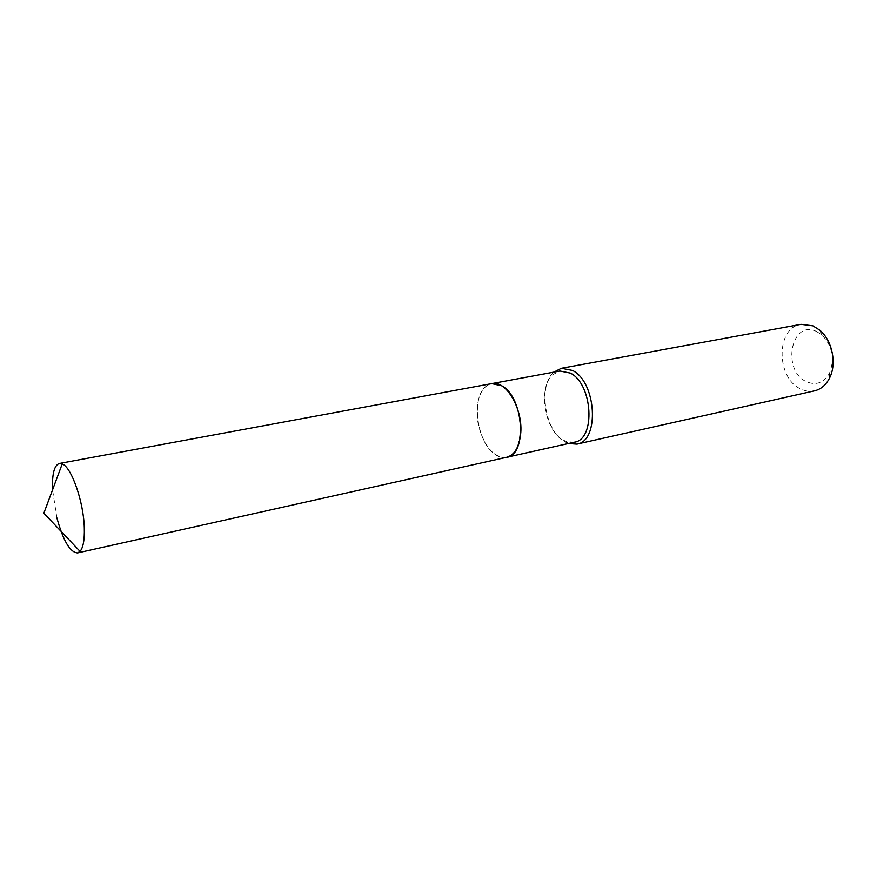 <?xml version="1.0" encoding="UTF-8"?>
<svg xmlns="http://www.w3.org/2000/svg" width="877" height="877" viewBox="0 0 877 877"><rect width="100%" height="100%" fill="white"/><g stroke="black" fill="none" stroke-linecap="round" stroke-linejoin="round"><path stroke-width="0.66" stroke-dasharray="4.38 3.29" d="M506.687 457.279C491.69 461.488 474.545 431.418 477.307 406.906C478.787 393.543 483.578 385.781 491.679 383.622M56.895 517.912L52.554 489.859M501.776 386.001C527.066 399.528 525.674 465.819 500.822 457.016L495.308 454.439C476.781 443.148 470.62 396.777 486.395 386.165C490.999 382.756 496.13 382.701 501.776 386.001M506.742 457.268L500.931 457.114L495.406 454.527C476.803 443.203 470.631 396.678 486.461 386.023L491.734 383.611M816.366 331.385L821.738 334.784C832.426 345.911 835.025 358.693 829.543 373.109C823.931 382.778 816.355 385.694 806.807 381.857C781.451 371.212 790.736 319.261 816.366 331.385M814.536 390.846C810.019 391.811 805.514 391.219 801.008 389.081C775.992 378.59 775.663 327.614 800.986 324.337M568.428 443.521L564.251 441.482C544.727 430.464 537.897 385.255 553.891 372.133L552.905 374.6L559.877 371.026M574.38 442.194L566.564 441.635L562.617 439.728C544.288 429.412 537.875 386.845 552.905 374.6M821.738 334.784L819.633 330.081M829.543 373.109L829.445 378.261M566.564 441.635L568.449 443.51"/><path stroke-width="1.32" d="M52.554 489.859L52.554 489.673C52.006 473.953 54.275 465.227 59.362 463.462L62.234 463.911C71.497 467.134 83.666 501.885 84.302 527.801C84.641 539.772 83.227 547.632 80.059 551.381L77.582 552.916C70.094 552.466 63.199 540.791 56.895 517.912M59.362 463.462L491.679 383.622C506.248 379.675 523.744 410.063 520.565 434.828C518.91 447.654 514.284 455.141 506.687 457.279L77.582 552.916M491.734 383.611L501.896 385.858C523.843 397.38 527.526 454.878 506.785 457.257L506.742 457.268M553.913 372.111L561.401 368.285L800.986 324.337L812.902 325.838L819.633 330.081C832.295 340.32 837.096 363.889 829.445 378.261C825.871 385.113 820.905 389.311 814.536 390.846L576.847 444.124L568.428 443.521M561.401 368.285L572.495 370.456C596.568 381.977 599.791 441.306 576.847 444.124M491.789 383.6L559.877 371.026L570.313 373.087C592.852 383.951 595.867 439.563 574.38 442.194L506.785 457.257M80.059 551.381L43.85 513.209L62.234 463.911"/></g></svg>
